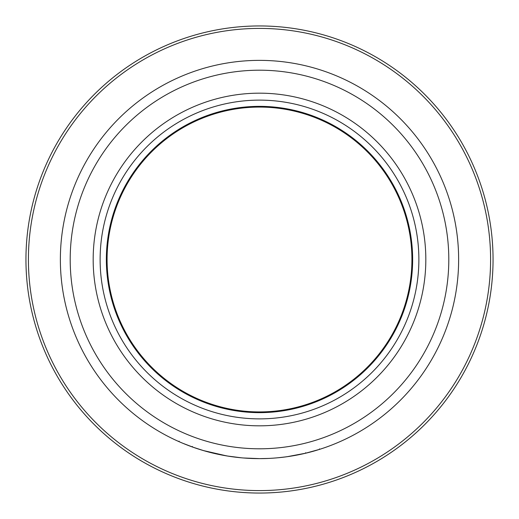 <?xml version="1.0" encoding="UTF-8"?>
<svg xmlns="http://www.w3.org/2000/svg" width="519" height="519" viewBox="0 0 519 519"><rect width="100%" height="100%" fill="white"/><g stroke="black" fill="none" stroke-linecap="round" stroke-linejoin="round"><path stroke-width="0.78" d="M259.5 25.95A233.55 233.55 0 0 1 493.05 259.5A233.55 233.55 0 0 1 259.5 493.05A233.55 233.55 0 0 1 25.95 259.5A233.55 233.55 0 0 1 259.5 25.95M259.5 28.409A231.091 231.091 0 0 1 490.591 259.5A231.091 231.091 0 0 1 259.5 490.591A231.091 231.091 0 0 1 28.409 259.5A231.091 231.091 0 0 1 259.5 28.409M277.697 457.797L285.872 456.876M287.137 456.707L305.678 453.204M305.529 453.236L319.633 449.337L319.483 448.87M268.472 458.433L259.5 458.634C293.449 458.731 319.73 449.188 319.62 449.337C321.053 448.708 294.468 458.705 259.5 458.634A199.134 199.134 0 0 1 60.366 259.5A199.134 199.134 0 0 1 259.5 60.366A199.134 199.134 0 0 1 458.634 259.5A199.134 199.134 0 0 1 259.5 458.634L243.346 457.979M284.769 457.025L285.242 456.96M285.807 456.889L290.575 456.195M297.406 454.988L300.027 454.462M304.413 453.502L305.457 453.256M286.073 456.85L282.018 457.356M279.092 457.667L277.269 457.836M259.5 107.076A152.424 152.424 0 0 1 411.924 259.5A152.424 152.424 0 0 1 259.5 411.924A152.424 152.424 0 0 1 107.076 259.5A152.424 152.424 0 0 1 259.5 107.076A152.424 152.424 0 0 1 411.924 259.5A152.424 152.424 0 0 1 259.5 411.924A152.424 152.424 0 0 1 107.076 259.5A152.424 152.424 0 0 1 259.5 107.076A152.424 152.424 0 0 0 107.076 259.5A152.424 152.424 0 0 0 259.5 411.924A152.424 152.424 0 0 1 107.076 259.5A152.424 152.424 0 0 1 259.5 107.076M194.028 447.56L182.753 443.252L178.912 441.598L179.107 441.144M179.814 441.993L180.949 442.486M182.513 443.148L184.537 443.985M186.976 444.958L191.92 446.814M193.762 447.469L199.322 449.324M200.769 449.772L207.522 451.731M211.278 452.704L215.657 453.749M219.797 454.631L223.183 455.293M249.905 458.4L254.154 458.562M232.168 456.746L231.48 456.649M228.185 456.156L213.802 453.321M212.777 453.074L207.503 451.725M206.043 451.322L202.994 450.447M202.91 450.421L202.092 450.174M200.97 449.837L197.317 448.676M197.155 448.624L194.424 447.696M194.307 447.657L192.698 447.093M192.64 447.073L203.792 450.68M203.733 450.661L213.64 453.282L227.095 455.98L241.38 457.803M200.723 449.759L202.501 450.297M203.396 450.563L226.699 455.909M259.5 60.366A199.134 199.134 0 0 1 458.634 259.5A199.134 199.134 0 0 1 259.5 458.634M259.5 70.201A189.299 189.299 0 0 1 448.799 259.5A189.299 189.299 0 0 1 259.5 448.799A189.299 189.299 0 0 1 70.201 259.5A189.299 189.299 0 0 1 259.5 70.201M259.5 100.122A159.378 159.378 0 0 1 418.878 259.5A159.378 159.378 0 0 1 259.5 418.878A159.378 159.378 0 0 1 100.122 259.5A159.378 159.378 0 0 1 259.5 100.122M259.5 93.173A166.327 166.327 0 0 1 425.827 259.5A166.327 166.327 0 0 1 259.5 425.827A166.327 166.327 0 0 1 93.173 259.5A166.327 166.327 0 0 1 259.5 93.173M259.5 412.644A153.144 153.144 0 0 1 106.356 259.5A153.144 153.144 0 0 1 259.5 106.356A153.144 153.144 0 0 1 412.644 259.5A153.144 153.144 0 0 1 259.5 412.644M305.639 452.711L305.756 453.184M192.445 446.483L192.283 446.943"/></g></svg>

